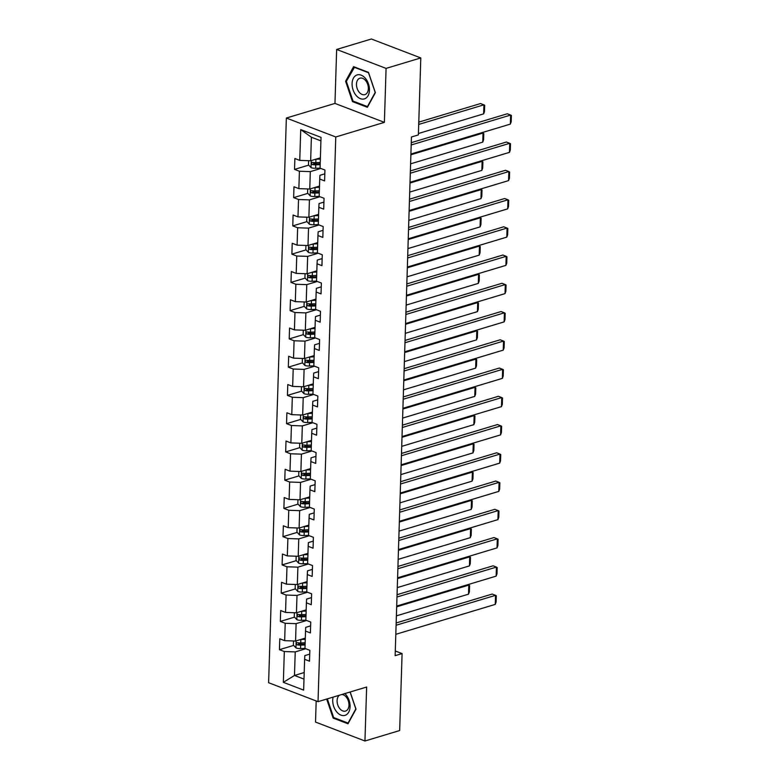 <?xml version="1.0" encoding="UTF-8"?>
<svg xmlns="http://www.w3.org/2000/svg" width="780" height="780" viewBox="0 0 780 780"><rect width="100%" height="100%" fill="white"/><g stroke="black" fill="none" stroke-linecap="round" stroke-linejoin="round"><path stroke-width="1.17" d="M316.183 700.957L315.52 722.066L364.942 741L399.662 730.548L402.09 653.582L395.284 650.978M286.357 118.043L268.613 682.724L318.026 701.659L335.77 136.978L286.357 118.043L334.961 103.418L384.384 122.353L386.081 68.386L336.658 49.452L334.961 103.418M336.658 49.452L371.387 39L420.8 57.934L386.081 68.386M309.719 654.127L304.834 655.6L304.629 659.315L309.504 661.187L309.845 650.315L304.97 648.453L305.516 631.069L310.391 632.931L310.732 622.069L305.857 620.197L306.404 602.813L311.279 604.685L311.62 593.814L306.745 591.942L307.291 574.558L312.166 576.43L312.507 565.558L307.632 563.696L308.178 546.312L313.053 548.174L313.394 537.313L308.519 535.441L309.065 518.057L313.94 519.928L314.281 509.057L309.406 507.185L309.952 489.801L314.827 491.673L315.169 480.802L310.294 478.94L310.84 461.555L315.715 463.418L316.056 452.556L311.181 450.684L311.727 433.3L316.602 435.172L316.943 424.3L312.068 422.438L312.614 405.044L317.489 406.916L317.831 396.045L312.956 394.183L313.502 376.798L318.377 378.661L318.718 367.799L313.843 365.927L314.389 348.543L319.264 350.415L319.605 339.544L314.73 337.681L315.276 320.287L320.151 322.159L320.492 311.298L315.617 309.426L316.163 292.042L321.038 293.904L321.38 283.043L316.505 281.171L317.05 263.786L321.925 265.658L322.276 254.787L317.392 252.925L317.947 235.531L322.822 237.403L323.164 226.541L318.289 224.669L318.835 207.285L323.71 209.147L324.051 198.286L319.176 196.414L319.722 179.03L324.597 180.901L324.938 170.03L320.063 168.168L321.029 137.377L300.729 129.597L311.395 137.221L310.654 160.758L320.385 157.833M304.629 659.315L303.654 690.105L283.354 682.325L284.32 651.534L279.445 649.672L293.641 645.401M300.729 129.597L299.754 160.387L294.879 158.516L294.538 169.387L299.413 171.249L298.867 188.643L293.992 186.771L293.651 197.632L298.526 199.505L297.979 216.889L293.104 215.026L292.763 225.888L297.638 227.76L297.092 245.144L292.217 243.272L291.876 254.144L296.751 256.006L296.205 273.39L291.33 271.528L290.989 282.389L295.864 284.261L295.318 301.645L290.443 299.783L290.101 310.645L294.976 312.517L294.43 329.901L289.555 328.029L289.214 338.9L294.089 340.762L293.543 358.147L288.668 356.284L288.327 367.146L293.202 369.018L292.656 386.402L287.781 384.54L287.44 395.401L292.315 397.273L291.769 414.658L286.894 412.786L286.552 423.657L291.427 425.519L290.881 442.904L286.006 441.041L285.665 451.903L290.54 453.775L289.994 471.159L285.119 469.287L284.778 480.158L289.653 482.03L289.107 499.415L284.232 497.543L283.891 508.414L288.766 510.276L288.22 527.66L283.345 525.798L282.994 536.659L287.878 538.532L287.323 555.916L282.448 554.044L282.106 564.915L286.981 566.777L286.435 584.171L281.56 582.299L281.219 593.17L286.094 595.033L285.548 612.417L280.673 610.555L280.332 621.416L285.207 623.288L284.661 640.673L279.786 638.8L279.445 649.672M420.8 57.934L418.382 134.901L411.44 136.997L395.138 655.668L402.09 653.582M305.516 631.069L305.721 627.344L310.606 625.872M305.292 638.118L295.561 641.043L296.107 623.659L306.628 620.5M284.661 640.673L295.561 641.043M285.207 623.288L296.107 623.659M306.404 602.813L306.618 599.099L311.493 597.626M306.179 609.872L296.449 612.797L296.995 595.413L307.515 592.244M285.548 612.417L296.449 612.797M286.094 595.033L296.995 595.413M307.291 574.558L307.505 570.843L312.39 569.371M307.067 581.617L297.336 584.542L297.882 567.158L308.402 563.989M286.435 584.171L297.336 584.542M286.981 566.777L297.882 567.158M308.178 546.312L308.392 542.587L313.277 541.115M307.954 553.361L298.223 556.286L298.769 538.902L309.29 535.743M287.323 555.916L298.223 556.286M287.878 538.532L298.769 538.902M309.065 518.057L309.28 514.342L314.165 512.87M308.841 525.115L299.11 528.041L299.656 510.656L310.177 507.488M288.22 527.66L299.11 528.041M288.766 510.276L299.656 510.656M309.952 489.801L310.167 486.086L315.052 484.614M309.728 496.86L299.998 499.785L300.544 482.401L311.074 479.232M289.107 499.415L299.998 499.785M289.653 482.03L300.544 482.401M310.84 461.555L311.054 457.831L315.939 456.368M310.615 468.604L300.885 471.539L301.431 454.145L311.961 450.986M289.994 471.159L300.885 471.539M290.54 453.775L301.431 454.145M311.727 433.3L311.942 429.585L316.826 428.113M311.503 440.359L301.782 443.284L302.328 425.899L312.848 422.731M290.881 442.904L301.782 443.284M291.427 425.519L302.328 425.899M312.614 405.044L312.829 401.329L317.714 399.857M312.39 412.103L302.669 415.028L303.215 397.644L313.735 394.475M291.769 414.658L302.669 415.028M292.315 397.273L303.215 397.644M313.502 376.798L313.716 373.074L318.601 371.611M313.277 383.848L303.556 386.782L304.102 369.389L314.623 366.229M292.656 386.402L303.556 386.782M293.202 369.018L304.102 369.389M314.389 348.543L314.603 344.828L319.488 343.356M314.174 355.602L304.444 358.527L304.99 341.143L315.51 337.974M293.543 358.147L304.444 358.527M294.089 340.762L304.99 341.143M315.276 320.287L315.49 316.573L320.375 315.101M315.061 327.346L305.331 330.272L305.877 312.887L316.397 309.719M294.43 329.901L305.331 330.272M294.976 312.517L305.877 312.887M316.163 292.042L316.378 288.317L321.262 286.855M315.949 299.091L306.218 302.026L306.764 284.632L317.284 281.473M295.318 301.645L306.218 302.026M295.864 284.261L306.764 284.632M317.05 263.786L317.265 260.072L322.15 258.599M316.836 270.845L307.106 273.77L307.651 256.386L318.172 253.217M296.205 273.39L307.106 273.77M296.751 256.006L307.651 256.386M317.947 235.531L318.152 231.816L323.037 230.344M317.723 242.59L307.993 245.515L308.539 228.13L319.059 224.962M297.092 245.144L307.993 245.515M297.638 227.76L308.539 228.13M318.835 207.285L319.04 203.56L323.924 202.098M318.61 214.334L308.88 217.269L309.426 199.885L319.946 196.716M297.979 216.889L308.88 217.269M298.526 199.505L309.426 199.885M319.722 179.03L319.927 175.315L324.811 173.843M319.498 186.089L309.767 189.014L310.313 171.629L320.834 168.46M298.867 188.643L309.767 189.014M299.413 171.249L310.313 171.629M299.754 160.387L310.654 160.758M364.942 741L366.639 687.034L318.026 701.659M384.384 122.353L335.77 136.978M320.921 140.868L311.395 137.221M304.21 672.526L294.479 675.46L304.005 679.107M305.74 648.745L295.22 651.914L294.479 675.46L283.354 682.325M284.32 651.534L295.22 651.914M294.538 169.387L308.734 165.116M313.638 163.634L317.041 162.611M293.651 197.632L307.846 193.362M312.751 191.89L316.154 190.866M292.763 225.888L306.959 221.618M311.863 220.145L315.266 219.121M291.876 254.144L306.072 249.873M310.976 248.391L314.379 247.367M290.989 282.389L305.185 278.119M310.089 276.647L313.492 275.623M290.101 310.645L304.298 306.374M309.202 304.902L312.604 303.878M289.214 338.9L303.41 334.63M308.315 333.148L311.707 332.124M288.327 367.146L302.523 362.875M307.427 361.403L310.82 360.38M287.44 395.401L301.636 391.131M306.54 389.659L309.933 388.635M286.552 423.657L300.748 419.386M305.653 417.904L309.046 416.881M285.665 451.903L299.861 447.632M304.765 446.16L308.159 445.136M284.778 480.158L298.974 475.888M303.878 474.406L307.271 473.392M283.891 508.414L298.087 504.133M302.991 502.661L306.384 501.637M282.994 536.659L297.2 532.389M302.104 530.917L305.497 529.893M282.106 564.915L296.302 560.644M301.207 559.163L304.61 558.149M281.219 593.17L295.415 588.89M300.319 587.418L303.722 586.394M280.332 621.416L294.528 617.146M299.432 615.673L302.835 614.65M298.545 643.919L301.948 642.905M345.608 81.286L352.502 101.614L367.38 107.318L375.375 92.693L368.482 72.364L353.594 66.661L345.608 81.286L346.554 81.003M326.674 699.056L333.128 718.087L348.007 723.791L356.002 709.166L350.171 691.987M353.584 101.283L352.502 101.614M334.21 717.766L333.128 718.087M411.187 144.973L510.627 115.05L507.292 113.773L411.265 142.672M410.904 154.03L510.344 124.108L510.627 115.05L511.387 115.489L511.192 121.826L510.344 124.108M308.607 160.69L308.48 164.833L311.093 167.661A5.109 1.745 1.8 0 0 315.647 168.275L320.063 168.109M418.714 124.439L483.922 104.822L483.629 113.87L418.431 133.497M315.773 159.227A5.109 1.745 1.8 0 0 315.929 159.218L320.346 159.061M483.629 113.87L484.477 111.589L484.682 105.251L480.577 103.535L418.792 122.129M319.059 158.233L320.375 158.184M320.239 162.503L315.822 162.659A5.109 1.745 -178.2 0 1 312.439 162.386C311.161 162.776 311.142 163.507 312.37 164.56A5.109 1.745 1.8 0 0 315.754 164.833L320.171 164.668M320.2 163.8L315.296 163.976A2.603 0.887 -178.2 0 1 314.369 163.956L312.37 164.56M356.109 95.433A12.529 8.258 -106.7 0 0 368.101 95.667A12.529 8.258 -106.7 0 0 365.43 78.37A12.529 8.258 -106.7 0 0 353.438 78.136A12.529 8.258 -106.7 0 0 356.109 95.433M359.219 92.245A8.58 5.655 -106.7 0 0 364.884 94.624A8.58 5.655 -106.7 0 0 368.345 88.901A8.58 5.655 -106.7 0 0 365.606 80.564A8.58 5.655 -106.7 0 0 359.941 78.195A8.58 5.655 -106.7 0 0 356.479 83.918A8.58 5.655 -106.7 0 0 359.219 92.245M354.091 67.207L368.511 72.735L375.19 92.43L367.448 106.597L353.028 101.078L346.349 81.373L354.617 67.051M333.099 697.125A12.529 8.258 -106.7 0 0 332.709 700.05A12.529 8.258 -106.7 0 0 341.026 715.153A12.529 8.258 -106.7 0 0 350.074 706.709A12.529 8.258 -106.7 0 0 344.857 693.586M339.466 695.214A8.58 5.655 -106.7 0 0 337.096 700.606A8.58 5.655 -106.7 0 0 345.511 711.097A8.58 5.655 -106.7 0 0 348.982 705.159A8.58 5.655 -106.7 0 0 341.786 694.512M350.084 692.016L355.816 708.903L348.075 723.07L333.655 717.551L327.317 698.861M410.299 173.228L509.74 143.305L506.405 142.028L410.377 170.918M410.017 182.286L509.457 152.363L509.74 143.305L510.5 143.734L510.305 150.072L509.457 152.363M409.412 201.484L508.852 171.561L505.518 170.274L409.49 199.173M409.13 210.532L508.57 180.609L508.852 171.561L509.613 171.99L509.418 178.328L508.57 180.609M307.72 188.945L307.593 193.079L310.206 195.916A5.109 1.745 1.8 0 0 314.759 196.521L319.176 196.365M410.885 154.781L483.025 133.068L482.742 142.126L410.602 163.839M314.886 187.473A5.109 1.745 1.8 0 0 315.042 187.473L319.459 187.307M482.742 142.126L483.59 139.844L483.795 133.497L481.942 132.659M318.172 186.488L319.488 186.439M319.351 190.749L314.935 190.915A5.109 1.745 -178.2 0 1 311.552 190.632C310.274 191.032 310.255 191.753 311.483 192.806A5.109 1.745 1.8 0 0 314.866 193.089L319.283 192.923M319.312 192.055L314.408 192.231A2.603 0.887 -178.2 0 1 313.482 192.211L311.483 192.806M306.832 217.191L306.706 221.335L309.319 224.172A5.109 1.745 1.8 0 0 313.872 224.776L318.289 224.62M409.997 183.027L482.137 161.323L481.855 170.381L409.715 192.085M313.999 215.728A5.109 1.745 1.8 0 0 314.155 215.719L318.572 215.563M481.855 170.381L482.703 168.09L482.898 161.752L481.055 160.904M317.284 214.734L318.601 214.685M318.464 219.005L314.048 219.16A5.109 1.745 -178.2 0 1 310.664 218.887C309.387 219.287 309.368 220.009 310.596 221.062A5.109 1.745 1.8 0 0 313.979 221.335L318.396 221.179M318.425 220.301L313.521 220.486A2.603 0.887 -178.2 0 1 312.595 220.457L310.596 221.062M408.525 229.73L507.965 199.807L504.631 198.53L408.603 227.428M408.242 238.787L507.683 208.864L507.965 199.807L508.726 200.236L508.531 206.583L507.683 208.864M407.638 257.985L507.078 228.062L503.743 226.785L407.716 255.674M407.355 267.043L506.795 237.12L507.078 228.062L507.839 228.491L507.643 234.829L506.795 237.12M406.75 286.231L506.191 256.318L502.856 255.031L406.828 283.93M406.468 295.288L505.908 265.366L506.191 256.318L506.951 256.747L506.756 263.084L505.908 265.366M305.945 245.447L305.809 249.59L308.431 252.418A5.109 1.745 1.8 0 0 312.985 253.032L317.401 252.866M409.11 211.282L481.25 189.579L480.967 198.627L408.817 220.34M313.102 243.984A5.109 1.745 1.8 0 0 313.267 243.974L317.684 243.818M480.967 198.627L481.816 196.345L482.011 190.008L480.168 189.16M316.397 242.989L317.714 242.941M317.577 247.25L313.16 247.416A5.109 1.745 -178.2 0 1 309.777 247.143C308.5 247.533 308.48 248.264 309.709 249.307A5.109 1.745 1.8 0 0 313.092 249.59L317.509 249.424M317.538 248.557L312.624 248.732A2.603 0.887 -178.2 0 1 311.707 248.713L309.709 249.307M305.058 273.702L304.921 277.836L307.544 280.673A5.109 1.745 1.8 0 0 312.098 281.278L316.514 281.122M408.223 239.538L480.363 217.825L480.08 226.882L407.93 248.596M312.215 272.23A5.109 1.745 1.8 0 0 312.38 272.23L316.797 272.064M480.08 226.882L480.928 224.601L481.123 218.254L479.281 217.415M315.51 271.245L316.826 271.196M316.69 275.506L312.273 275.671A5.109 1.745 -178.2 0 1 308.89 275.389C307.613 275.788 307.583 276.51 308.822 277.563A5.109 1.745 1.8 0 0 312.205 277.836L316.622 277.68M316.641 276.812L311.737 276.988A2.603 0.887 -178.2 0 1 310.82 276.959L308.822 277.563M304.171 301.948L304.034 306.091L306.657 308.929A5.109 1.745 1.8 0 0 311.21 309.533L315.627 309.377M407.335 267.784L479.476 246.08L479.193 255.138L407.043 276.841M311.327 300.485A5.109 1.745 1.8 0 0 311.493 300.476L315.91 300.319M479.193 255.138L480.041 252.847L480.236 246.509L478.394 245.661M314.623 299.491L315.939 299.442M315.802 303.761L311.386 303.917A5.109 1.745 -178.2 0 1 308.002 303.644C306.725 304.044 306.696 304.765 307.934 305.819A5.109 1.745 1.8 0 0 311.317 306.091L315.734 305.935M315.754 305.058L310.849 305.233A2.603 0.887 -178.2 0 1 309.933 305.214L307.934 305.819M303.284 330.203L303.147 334.347L305.76 337.174A5.109 1.745 1.8 0 0 310.323 337.789L314.73 337.623M406.438 296.039L478.589 274.326L478.306 283.384L406.156 305.097M310.44 328.731A5.109 1.745 1.8 0 0 310.606 328.731L315.023 328.575M478.306 283.384L479.154 281.102L479.349 274.765L477.506 273.916M313.735 327.746L315.042 327.697M314.915 332.007L310.498 332.173A5.109 1.745 -178.2 0 1 307.115 331.9C305.838 332.29 305.809 333.021 307.047 334.064A5.109 1.745 1.8 0 0 310.43 334.347L314.847 334.181M314.866 333.314L309.962 333.489A2.603 0.887 -178.2 0 1 309.046 333.469L307.047 334.064M302.396 358.459L302.26 362.593L304.873 365.43A5.109 1.745 1.8 0 0 309.426 366.034L313.843 365.878M405.551 324.295L477.701 302.581L477.418 311.639L405.269 333.343M309.553 356.986A5.109 1.745 1.8 0 0 309.719 356.986L314.135 356.821M477.418 311.639L478.267 309.348L478.462 303.01L476.619 302.162M312.839 356.002L314.155 355.953M314.028 360.262L309.611 360.428A5.109 1.745 -178.2 0 1 306.228 360.145C304.951 360.545 304.921 361.267 306.16 362.32A5.109 1.745 1.8 0 0 309.543 362.593L313.96 362.437M313.979 361.569L309.075 361.744A2.603 0.887 -178.2 0 1 308.159 361.715L306.16 362.32M301.499 386.704L301.373 390.848L303.985 393.685A5.109 1.745 1.8 0 0 308.539 394.29L312.956 394.134M404.664 352.54L476.814 330.837L476.531 339.895L404.381 361.598M308.665 385.242A5.109 1.745 1.8 0 0 308.831 385.232L313.248 385.076M476.531 339.895L477.38 337.603L477.575 331.266L475.732 330.418M311.951 384.248L313.267 384.199M313.131 388.518L308.714 388.674A5.109 1.745 -178.2 0 1 305.341 388.401C304.064 388.801 304.034 389.522 305.273 390.575A5.109 1.745 1.8 0 0 308.646 390.848L313.063 390.692M313.092 389.815L308.188 389.99A2.603 0.887 -178.2 0 1 307.271 389.971L305.273 390.575M300.612 414.96L300.485 419.104L303.098 421.931A5.109 1.745 1.8 0 0 307.651 422.546L312.068 422.38M403.777 380.796L475.927 359.083L475.644 368.14L403.494 389.854M307.778 413.488A5.109 1.745 1.8 0 0 307.944 413.488L312.351 413.322M475.644 368.14L476.492 365.859L476.687 359.522L474.844 358.673M311.064 412.503L312.38 412.454M312.244 416.764L307.827 416.93A5.109 1.745 -178.2 0 1 304.453 416.656C303.166 417.046 303.147 417.778 304.385 418.821A5.109 1.745 1.8 0 0 307.759 419.104L312.175 418.938M312.205 418.07L307.3 418.246A2.603 0.887 -178.2 0 1 306.384 418.226L304.385 418.821M299.725 443.215L299.598 447.349L302.211 450.187A5.109 1.745 1.8 0 0 306.764 450.791L311.181 450.635M402.889 409.052L475.04 387.338L474.757 396.396L402.607 418.099M306.891 441.743A5.109 1.745 1.8 0 0 307.047 441.743L311.464 441.577M474.757 396.396L475.605 394.105L475.8 387.767L473.957 386.919M310.177 440.758L311.493 440.71M311.356 445.019L306.94 445.175A5.109 1.745 -178.2 0 1 303.566 444.902C302.279 445.302 302.26 446.023 303.498 447.077A5.109 1.745 1.8 0 0 306.872 447.349L311.288 447.194M311.317 446.326L306.413 446.501A2.603 0.887 -178.2 0 1 305.497 446.472L303.498 447.077M298.837 471.461L298.711 475.605L301.324 478.442A5.109 1.745 1.8 0 0 305.877 479.047L310.294 478.891M402.002 437.297L474.152 415.594L473.869 424.642L401.719 446.355M306.004 469.999A5.109 1.745 1.8 0 0 306.16 469.989L310.577 469.833M473.869 424.642L474.708 422.36L474.913 416.023L473.07 415.174M309.29 469.004L310.606 468.956M310.469 473.275L306.052 473.431A5.109 1.745 -178.2 0 1 302.679 473.158C301.392 473.558 301.373 474.279 302.611 475.332A5.109 1.745 1.8 0 0 305.984 475.605L310.401 475.449M310.43 474.572L305.526 474.747A2.603 0.887 -178.2 0 1 304.61 474.727L302.611 475.332M297.95 499.717L297.823 503.851L300.436 506.688A5.109 1.745 1.8 0 0 304.99 507.302L309.406 507.136M401.115 465.553L473.265 443.84L472.982 452.897L400.832 474.61M305.116 498.244A5.109 1.745 1.8 0 0 305.273 498.244L309.689 498.079M472.982 452.897L473.821 450.616L474.026 444.278L472.173 443.43M308.402 497.26L309.719 497.211M309.582 501.52L305.165 501.686A5.109 1.745 -178.2 0 1 301.782 501.403C300.505 501.803 300.485 502.534 301.714 503.578A5.109 1.745 1.8 0 0 305.097 503.86L309.514 503.695M309.543 502.827L304.639 503.002A2.603 0.887 -178.2 0 1 303.712 502.983L301.714 503.578M297.063 527.972L296.936 532.106L299.549 534.943A5.109 1.745 1.8 0 0 304.102 535.548L308.519 535.392M400.228 493.808L472.378 472.095L472.095 481.153L399.945 502.856M304.229 526.5A5.109 1.745 1.8 0 0 304.385 526.5L308.802 526.334M472.095 481.153L472.933 478.861L473.138 472.524L471.286 471.676M307.515 525.515L308.831 525.466M308.695 529.776L304.278 529.932A5.109 1.745 -178.2 0 1 300.895 529.659C299.618 530.059 299.598 530.78 300.827 531.833A5.109 1.745 1.8 0 0 304.21 532.106L308.627 531.95M308.656 531.073L303.752 531.258A2.603 0.887 -178.2 0 1 302.825 531.229L300.827 531.833M296.176 556.218L296.049 560.362L298.662 563.189A5.109 1.745 1.8 0 0 303.215 563.803L307.632 563.638M399.34 522.054L471.49 500.35L471.198 509.399L399.058 531.112M303.342 554.755A5.109 1.745 1.8 0 0 303.498 554.746L307.915 554.59M471.198 509.399L472.046 507.117L472.251 500.779L470.398 499.931M306.628 553.761L307.944 553.712M307.808 558.032L303.391 558.188A5.109 1.745 -178.2 0 1 300.007 557.914C298.73 558.314 298.711 559.036 299.939 560.089A5.109 1.745 1.8 0 0 303.322 560.362L307.739 560.206M307.769 559.328L302.864 559.504A2.603 0.887 -178.2 0 1 301.938 559.484L299.939 560.089M295.288 584.474L295.162 588.608L297.775 591.445A5.109 1.745 1.8 0 0 302.328 592.059L306.745 591.893M398.453 550.309L470.603 528.596L470.311 537.654L398.171 559.367M302.455 583.001A5.109 1.745 1.8 0 0 302.611 583.001L307.027 582.835M470.311 537.654L471.159 535.373L471.364 529.035L469.511 528.187M305.74 582.017L307.057 581.968M306.92 586.277L302.503 586.443A5.109 1.745 -178.2 0 1 299.12 586.16C297.843 586.56 297.823 587.282 299.052 588.334A5.109 1.745 1.8 0 0 302.435 588.617L306.852 588.451M306.881 587.584L301.977 587.759A2.603 0.887 -178.2 0 1 301.051 587.74L299.052 588.334M294.401 612.729L294.274 616.863L296.887 619.7A5.109 1.745 1.8 0 0 301.441 620.305L305.857 620.149M397.566 578.565L469.716 556.852L469.423 565.909L397.283 587.613M301.567 611.257A5.109 1.745 1.8 0 0 301.724 611.247L306.14 611.091M469.423 565.909L470.272 563.618L470.476 557.281L468.624 556.433M304.853 610.262L306.169 610.223M306.033 614.533L301.616 614.689A5.109 1.745 -178.2 0 1 298.233 614.416C296.956 614.816 296.936 615.537 298.165 616.59A5.109 1.745 1.8 0 0 301.548 616.863L305.965 616.707M305.994 615.829L301.09 616.015A2.603 0.887 -178.2 0 1 300.163 615.986L298.165 616.59M405.863 314.486L505.303 284.564L501.969 283.286L405.931 312.185M405.581 323.544L505.021 293.621L505.303 284.564L506.064 284.993L505.869 291.34L505.021 293.621M404.976 342.742L504.416 312.819L501.072 311.542L405.044 340.431M404.693 351.799L504.133 321.877L504.416 312.819L505.177 313.248L504.982 319.585L504.133 321.877M404.089 370.988L503.529 341.075L500.185 339.787L404.157 368.686M403.806 380.045L503.246 350.123L503.529 341.075L504.29 341.503L504.094 347.841L503.246 350.123M403.202 399.243L502.642 369.32L499.298 368.043L403.27 396.942M402.919 408.301L502.359 378.378L502.642 369.32L503.402 369.749L503.197 376.096L502.359 378.378M402.314 427.498L501.755 397.576L498.41 396.298L402.382 425.188M402.031 436.546L501.472 406.633L501.755 397.576L502.515 398.005L502.31 404.342L501.472 406.633M401.427 455.744L500.867 425.822L497.523 424.544L401.495 453.443M401.144 464.802L500.584 434.879L500.867 425.822L501.628 426.26L501.423 432.598L500.584 434.879M400.54 484L499.98 454.077L496.636 452.8L400.608 481.699M400.247 493.058L499.688 463.135L499.98 454.077L500.741 454.506L500.536 460.844L499.688 463.135M399.652 512.255L499.093 482.332L495.748 481.055L399.721 509.944M399.36 521.303L498.8 491.39L499.093 482.332L499.853 482.761L499.649 489.099L498.8 491.39M398.765 540.501L498.206 510.578L494.861 509.301L398.834 538.2M398.473 549.559L497.913 519.636L498.206 510.578L498.966 511.017L498.761 517.355L497.913 519.636M397.868 568.757L497.308 538.834L493.974 537.557L397.946 566.456M397.585 577.814L497.026 547.892L497.308 538.834L498.079 539.263L497.874 545.6L497.026 547.892M396.981 597.012L496.421 567.089L493.087 565.812L397.059 594.701M396.698 606.06L496.139 576.137L496.421 567.089L497.182 567.518L496.987 573.856L496.139 576.137M396.094 625.258L495.534 595.335L492.2 594.058L396.172 622.957M395.811 634.316L495.251 604.393L495.534 595.335L496.294 595.774L496.099 602.111L495.251 604.393M293.514 640.975L293.387 645.118L296 647.946A5.109 1.745 1.8 0 0 300.553 648.56L304.97 648.394M396.679 606.811L468.819 585.107L468.536 594.155L396.396 615.868M300.68 639.512A5.109 1.745 1.8 0 0 300.836 639.502L305.253 639.346M468.536 594.155L469.385 591.874L469.589 585.536L467.737 584.688M303.966 638.518L305.282 638.469M305.146 642.788L300.729 642.944A5.109 1.745 -178.2 0 1 297.346 642.671C296.069 643.061 296.049 643.792 297.277 644.846A5.109 1.745 1.8 0 0 300.661 645.118L305.077 644.953M305.107 644.085L300.202 644.26A2.603 0.887 -178.2 0 1 299.276 644.241L297.277 644.846M311.249 160.582L311.025 167.593M315.754 164.833L315.647 168.275M315.929 159.218L315.822 162.659M310.362 188.838L310.138 195.848M314.866 193.089L314.759 196.521M315.042 187.473L314.935 190.915M309.475 217.084L309.25 224.094M313.979 221.335L313.872 224.776M314.155 215.719L314.048 219.16M308.578 245.339L308.363 252.349M313.092 249.59L312.985 253.032M313.267 243.974L313.16 247.416M307.69 273.595L307.476 280.605M312.205 277.836L312.098 281.278M312.38 272.23L312.273 275.671M306.803 301.84L306.589 308.851M311.317 306.091L311.21 309.533M311.493 300.476L311.386 303.917M305.916 330.096L305.702 337.106M310.43 334.347L310.323 337.789M310.606 328.731L310.498 332.173M305.029 358.351L304.814 365.362M309.543 362.593L309.426 366.034M309.719 356.986L309.611 360.428M304.142 386.597L303.927 393.607M308.646 390.848L308.539 394.29M308.831 385.232L308.714 388.674M303.254 414.853L303.04 421.863M307.759 419.104L307.651 422.546M307.944 413.488L307.827 416.93M302.367 443.108L302.143 450.119M306.872 447.349L306.764 450.791M307.047 441.743L306.94 445.175M301.48 471.354L301.255 478.364M305.984 475.605L305.877 479.047M306.16 469.989L306.052 473.431M300.593 499.609L300.368 506.62M305.097 503.86L304.99 507.302M305.273 498.244L305.165 501.686M299.705 527.865L299.481 534.875M304.21 532.106L304.102 535.548M304.385 526.5L304.278 529.932M298.818 556.111L298.594 563.121M303.322 560.362L303.215 563.803M303.498 554.746L303.391 558.188M297.931 584.366L297.706 591.376M302.435 588.617L302.328 592.059M302.611 583.001L302.503 586.443M297.043 612.622L296.819 619.632M301.548 616.863L301.441 620.305M301.724 611.247L301.616 614.689M296.156 640.867L295.932 647.878M300.661 645.118L300.553 648.56M300.836 639.502L300.729 642.944"/></g></svg>
